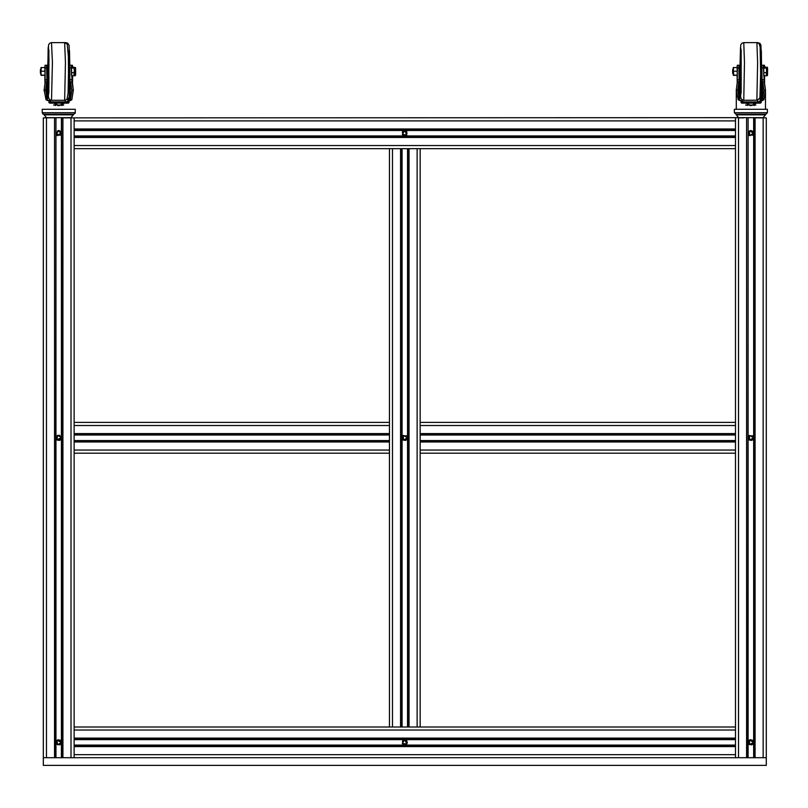 <?xml version="1.0" encoding="UTF-8"?>
<svg xmlns="http://www.w3.org/2000/svg" width="808" height="808" viewBox="0 0 808 808"><rect width="100%" height="100%" fill="white"/><g stroke="black" fill="none" stroke-linecap="round" stroke-linejoin="round"><path stroke-width="1.21" d="M64.63 100.273L65.448 62.519L64.63 42.592L67.317 44.137L68.337 56.54L68.468 73.922L68.114 93.334L66.933 99.253L64.993 100.253L51.56 100.273L52.379 62.519L51.56 42.592L49.712 43.198L48.561 44.834L47.743 65.246L46.682 66.771M389.416 453.167L74.094 453.167L74.094 440.865L389.416 440.865L389.416 726.958L74.094 726.958L74.094 757.712L43.339 757.712L43.339 765.408L766.257 765.408L766.257 757.712L735.492 757.712L735.492 754.642L74.094 754.642M389.416 434.714L74.094 434.714L74.094 422.402L389.416 422.402L389.416 440.865M755.854 105L754.329 105L755.854 105M750.359 105L750.359 105.565L750.359 105L752.026 105L749.753 105L749.753 105.545M747.996 105L746.077 105L747.996 105.414M745.592 105L746.44 105M753.753 105.474L754.329 105.424M752.026 105L752.026 105.565L752.026 105M735.835 114.241L734.341 112.736L735.835 114.241L765.913 114.241L767.408 112.736L734.341 112.736L734.341 109.242L767.408 109.242L767.408 112.736L765.903 114.241M63.731 105L62.216 105L63.731 105M58.237 105.565L58.237 105L59.883 105L58.277 105L58.277 105.565M55.883 105L53.964 105L55.883 105.414M53.48 105L54.328 105M58.277 105L57.55 105.545M61.549 105.484L62.216 105.424M59.913 105L59.913 105.565L59.913 105M73.75 114.241L75.255 112.736L42.178 112.736L42.178 109.242L75.255 109.242L75.215 113.07L73.781 114.241L43.693 114.241L44.107 114.797L73.326 114.797L73.346 114.241M735.492 453.167L420.18 453.167L420.18 440.865L735.492 440.865L735.492 739.259L74.094 739.259M735.492 434.714L420.18 434.714L420.18 422.402L735.492 422.402L735.492 440.865M735.492 739.259L735.492 754.642M61.792 757.712L61.64 117.857L753.773 117.705M748.137 757.712L748.137 117.857L747.794 757.712M753.945 757.712L753.945 117.857L766.257 117.857L766.257 757.712L43.339 757.712L43.339 117.857L61.64 117.705M55.984 757.712L55.984 117.857L55.641 757.712M420.18 453.167L420.18 726.958L389.416 726.958M389.416 148.621L389.416 425.483L74.094 425.483L74.094 145.541L74.094 148.621L401.717 148.621L401.717 726.958M401.717 148.621L420.18 148.621L420.18 425.483L735.492 425.483L735.492 145.541L735.492 148.621L417.1 148.621L417.1 726.958L735.492 726.958M735.492 117.857L735.492 145.541L74.094 145.541L74.094 136.31L735.492 136.31M74.094 136.31L74.094 117.857M736.25 114.241L736.26 114.797L765.489 114.797L765.499 114.241M756.864 100.273L757.581 62.519L756.864 42.592L759.045 43.491L760.156 46.975L760.611 73.619L759.924 97.798L757.581 100.192L743.794 100.273L744.511 62.519L743.794 42.592L742.057 43.127L740.785 44.884L740.067 65.246L740.481 47.389L741.098 50.056L741.118 92.274L740.492 95.637L740.067 77.629L740.734 97.798L741.845 99.576L743.794 100.273M762.015 65.276L760.712 65.246L761.681 66.094L761.803 71.437L761.681 76.75L760.591 77.629M70.023 65.276L68.468 65.246L69.438 66.084L69.589 71.346L69.438 76.77L68.448 77.629M46.915 77.194L47.743 77.629L48.44 97.536L49.712 99.667L51.56 100.273M68.327 56.227L69.478 50.601L69.791 65.246L69.054 45.339L67.71 43.167L65.802 42.824M760.49 56.257L761.338 50.601L761.57 65.246L760.964 45.137L759.924 43.349L757.833 42.743M739.098 77.114L739.956 77.629L740.047 76.437L739.956 65.246L738.987 66.094L739.078 75.599M760.389 99.02L761.217 95.243L761.57 77.629L760.49 86.608M760.732 101.838L761.681 98.323L761.722 76.255M741.138 102.576L760.601 103.05M753.743 102.444L759.399 103.03M68.438 101.828L69.427 98.323L69.468 76.568M49.015 102.576L68.468 103.05M61.549 102.444L67.195 103.03M48.611 50.924L48.611 91.94M68.205 99.273L69.114 97.162L69.559 90.163M747.471 102.596L749.723 103.04M749.723 102.586L753.743 102.596M55.277 102.596L57.52 103.04M57.52 102.586L61.549 102.596M753.561 742.34L749.531 744.663L749.531 740.007L753.561 742.34M753.561 437.784L749.531 440.118L749.531 435.451L753.561 437.784M753.561 133.239L749.531 135.572L749.531 130.906L753.561 133.239M407.484 437.784L403.445 440.118L403.445 435.451L407.484 437.784M740.199 77.629L741.037 88.385L741.037 54.389L740.542 51.571L740.199 65.246M48.934 92.274L48.914 50.056L48.207 47.389L47.712 77.629L48.227 95.637L48.934 92.274M47.894 77.629L48.854 88.385L48.854 54.389L48.288 51.571L47.894 65.246M740.825 50.884L740.825 91.981M760.55 82.184L760.884 92.001M68.407 81.78L68.852 91.92M746.491 117.705L747.43 117.705M759.732 117.705L760.469 117.705M738.754 117.705L763.095 117.705L765.489 114.797M54.378 117.705L55.318 117.705M67.609 117.705L68.337 117.705M46.601 117.705L70.932 117.705L73.326 114.797M406.757 744.178L402.323 743.4L404.798 739.643L406.757 744.178L406.757 740.492L407.363 743.138M56.873 439.744L57.651 435.32L61.408 437.784L56.873 439.744L59.257 440.421M61.408 742.34L57.651 744.804L56.873 740.37L61.408 742.34M57.661 135.714L56.863 135.189L57.651 130.765L61.408 133.239L56.863 135.189L60.57 135.189M406.757 135.077L402.323 134.31L404.798 130.542L406.757 135.077L406.757 131.391M760.591 65.246L760.712 77.629L761.732 77.629L761.671 76.79M68.448 65.246L68.468 77.629L69.478 77.629M760.884 50.864L760.55 60.681M68.852 50.944L68.407 61.085M407.02 437.784L405.909 435.865L403.687 435.865L402.576 437.784L403.687 439.704L405.909 439.704L407.02 437.784M56.499 437.784L57.61 439.704L59.822 439.704L60.933 437.784L59.822 435.865L57.61 435.865L56.499 437.784M753.096 437.784L751.985 435.865L749.763 435.865L748.652 437.784L749.763 439.704L751.985 439.704L753.096 437.784M56.499 742.34L57.61 744.259L59.822 744.259L60.933 742.34L59.822 740.411L57.61 740.411L56.499 742.34M753.096 742.34L751.985 740.411L749.763 740.411L748.652 742.34L749.763 744.259L751.985 744.259L753.096 742.34M56.499 133.239L57.61 135.158L59.822 135.158L60.933 133.239L59.822 131.31L57.61 131.31L56.499 133.239M753.096 133.239L751.985 131.31L749.763 131.31L748.652 133.239L749.763 135.158L751.985 135.158L753.096 133.239M739.037 73.882L738.946 68.811M746.511 102.333L753.48 102.333M757.631 100.182L757.662 101.919L754.127 101.919M742.249 99.859L742.279 101.919L745.814 101.919M742.158 99.798L742.279 101.919M751.238 105.575L762.54 99.788L763.944 90.587L762.722 81.871L764.115 81.871L765.479 90.052L763.903 99.788L751.258 105.575L738.199 99.788L736.27 90.052L737.33 81.871L738.754 81.871L737.805 90.052L739.532 99.788L750.874 105.575M763.944 90.052L765.479 90.052L764.398 81.871L763.752 79.719L762.217 79.719L762.722 99.212M737.138 67.518L737.26 65.276L738.795 65.276L739.148 79.719L739.552 77.538M737.613 80.002L739.148 79.719L739.148 98.647L739.148 79.982M737.26 65.276L737.33 81.871M738.754 97.253L739.148 79.851M737.118 75.336L737.159 82.497M761.338 102.081L761.308 101.475L760.752 102.162M742.461 117.705L743.31 117.705M755.844 117.705L756.732 117.705M759.752 98.313L760.762 102.333M747.471 102.444L745.34 102.525M761.015 102.606L759.399 102.566M741.714 102.566L745.34 102.98M749.723 105.545L749.753 105M762.671 117.705L762.166 117.705M760.55 117.705L759.51 117.705M743.41 117.705L742.229 117.705M740.704 117.705L739.583 117.705M738.653 117.705L736.26 114.797M761.752 67.115L761.863 65.276L763.398 65.276L764.115 79.972M762.217 100.647L761.995 67.862L763.53 67.862M761.863 65.276L761.995 67.862M761.803 70.69L761.803 72.185M745.855 101.949L754.086 101.949M741.673 103.101L760.55 103.101M740.936 102.333L761.247 102.333M739.239 98.93L740.714 97.697M733.179 73.74L733.664 75.164L733.351 69.357L733.27 75.296L737.27 75.275L737.138 67.488M737.27 75.275L737.27 67.589L733.26 67.589L733.351 69.357L733.664 67.488M733.725 71.225L737.037 71.225M732.644 73.316L732.644 69.549L732.644 73.316L733.27 73.71L733.26 69.124L733.058 73.659M733.179 69.124L733.26 67.589M733.664 75.164L736.977 75.164M766.449 75.144L766.57 70.437L766.166 75.72L763.812 75.72L763.752 67.145L763.812 75.72M766.247 72.579L763.893 72.579M766.428 67.498L767.196 67.145L767.58 68.72L767.519 75.275L767.428 70.437L767.145 75.72L766.166 75.72L766.479 75.275M766.216 68.296L766.57 70.437L766.499 67.721L763.863 68.296M766.105 67.145L763.752 67.145M764.398 81.871L764.186 75.72M739.946 77.629L739.966 98.142M739.148 81.537L739.512 98.556M763.176 757.712L763.176 117.857L758.338 117.705M760.863 117.705L761.459 117.705M740.552 117.705L741.199 117.705M764.53 82.325L764.56 75.72M764.54 67.145L764.439 65.276L764.328 67.145M760.964 97.718L761.712 98.172M767.145 75.72L767.519 75.275M767.095 68.296L767.428 70.437L767.489 67.721L766.529 68.296M46.834 73.336L46.723 68.478M54.227 102.333L61.196 102.333M65.337 100.192L65.367 101.919L61.842 101.919M49.955 99.828L49.995 101.919L53.53 101.919M49.843 99.758L49.995 101.919M59.125 105.575L70.397 99.788L71.791 90.668L70.538 81.871L71.932 81.871L73.326 90.052L71.771 99.788L59.156 105.575L46.066 99.788L44.107 90.052L45.157 81.871L46.581 81.871L45.652 90.052L47.399 99.788L58.711 105.575M73.326 89.981L72.286 81.871L71.569 79.719L70.023 79.719L70.538 99.344M44.884 67.518L45.026 65.276L46.561 65.276L46.965 79.719L47.47 77.588M45.43 80.032L46.965 79.719L46.965 98.495L46.965 80.022M45.026 65.276L45.157 81.871M46.581 97.112L46.965 79.871M44.864 75.336L44.915 82.77M69.044 102.333L68.993 101.475L68.458 102.151M50.338 117.705L51.187 117.705M63.731 117.705L64.61 117.705M67.498 98.374L68.478 102.333M48.803 102.333L69.064 102.394M55.247 102.899L53.136 102.525M68.882 102.616L67.195 102.566M49.51 102.566L53.136 102.98M57.52 105.545L57.55 105M70.528 117.705L70.003 117.705M68.417 117.705L67.357 117.705M51.288 117.705L50.076 117.705M48.551 117.705L47.43 117.705M46.5 117.705L44.107 114.797M69.508 66.771L69.629 65.276L71.165 65.276L72.023 80.063M70.023 100.768L69.771 67.862L71.316 67.862M69.629 65.276L69.771 67.862M69.579 69.68L69.579 73.185M53.57 101.949L61.802 101.949M49.551 103.101L68.427 103.101M47.046 98.748L48.46 97.667M41.036 75.275L41.127 69.357L41.036 75.296L45.036 75.275L44.884 67.488M45.036 75.275L45.036 67.589L41.026 67.589L41.127 69.357L41.43 67.488M41.501 71.225L44.814 71.225M41.036 73.72L41.036 69.145M41.026 69.124L40.824 73.659M40.935 69.124L41.026 67.589M41.026 75.275L40.935 73.74M41.44 75.164L44.753 75.164M74.205 75.144L74.346 70.437L73.932 75.72L71.579 75.72L71.498 67.589M74.023 72.579L71.68 72.579M74.195 67.508L75.528 67.589L75.639 72.427L75.528 75.275L75.407 70.437L75.144 75.72L73.932 75.72L74.245 75.275M73.993 68.296L74.346 70.437L74.265 67.721L71.639 68.296M73.861 67.145L71.518 67.145M71.306 67.589L71.468 75.275M40.4 73.245L40.41 69.549L40.4 73.245M72.286 81.871L72.114 75.72M47.935 89.314L48.015 97.909M46.965 81.719L47.42 79.719L47.42 98.334M71.023 757.712L71.023 117.857L66.145 117.705M68.66 117.705L69.286 117.705M48.349 117.705L49.015 117.705M72.569 82.931L72.619 75.72M72.589 67.145L72.447 65.276L72.306 67.145M69.023 97.647L69.478 97.879M75.043 72.579L74.346 72.579M75.144 75.72L75.528 75.275M75.083 68.296L75.407 70.437L75.487 67.721L74.306 68.296M407.02 742.34L405.909 740.411L403.687 740.411L402.576 742.34L403.687 744.259L405.909 744.259L407.02 742.34M407.02 133.239L405.909 131.31L403.687 131.31L402.576 133.239L403.687 135.158L405.909 135.158L407.02 133.239M402.839 744.178L402.839 740.492M402.546 740.855L402.546 743.815M735.492 745.41L74.094 745.41M738.562 757.712L738.562 117.857L743.602 117.857M755.106 757.712L755.106 117.857M46.41 757.712L46.41 117.857L51.449 117.705M62.943 757.712L62.943 117.857M752.713 740.37L750.329 739.704M749.834 739.855L749.026 740.37M749.026 439.744L751.42 440.421M751.915 440.269L752.713 439.744M752.713 435.825L749.026 435.825M749.026 744.299L751.672 744.905M751.915 744.814L752.713 744.299M749.824 135.714L749.026 135.189L752.723 135.189M751.147 130.563L749.026 131.28L750.501 130.573M750.874 130.542L752.723 131.28M59.762 440.269L60.56 439.744M59.762 435.31L57.237 435.542M57.681 130.755L58.338 130.573M58.721 130.542L59.267 130.603M56.873 744.299L59.519 744.905M59.762 744.814L60.56 744.299M60.56 740.37L57.913 739.764M57.671 440.269L57.227 440.027M60.57 131.28L58.166 130.603M74.094 434.714L74.094 440.865M74.094 453.167L74.094 726.958M406.636 435.825L402.95 435.825M402.95 439.744L405.343 440.421M405.838 440.269L406.636 439.744M403.748 440.269L403.303 440.027M420.18 434.714L420.18 440.865M407.868 148.621L407.868 726.958M402.839 131.391L402.839 135.077M402.313 132.189L402.556 131.744M74.094 130.159L735.492 130.159M74.094 450.086L389.416 450.086M74.094 442.016L389.416 442.016M74.094 440.522L389.416 440.522M74.094 435.047L389.416 435.047M74.094 433.553L389.416 433.553M741.219 62.529L741.188 65.246M741.188 77.629L741.219 80.335M739.532 99.788L738.199 99.788M762.54 99.788L763.903 99.788M737.391 67.862L738.926 67.862M737.805 90.052L736.27 90.052M744.835 42.592L757.904 42.592M761.449 65.246L761.267 54.479L760.55 60.671M760.55 82.194L761.449 77.629M761.742 65.246L761.671 66.074M46.864 75.104L46.682 66.791M48.985 58.833L48.884 65.246M48.884 77.629L48.985 84.042M47.399 99.788L46.066 99.788M70.397 99.788L71.771 99.788M71.781 90.052L73.326 90.052M45.177 67.862L46.712 67.862M45.652 90.052L44.107 90.052M68.488 85.284L68.64 77.629M68.64 65.246L68.488 57.58M52.843 42.592L65.913 42.592M68.327 86.638L69.559 90.082M69.629 65.246L69.387 54.479L68.407 61.065M68.407 81.81L69.518 84.214M420.18 450.086L735.492 450.086M420.18 442.016L735.492 442.016M420.18 440.522L735.492 440.522M420.18 435.047L735.492 435.047M420.18 433.553L735.492 433.553M735.492 746.562L74.094 746.562M735.492 745.067L74.094 745.067M735.492 739.603L74.094 739.603M735.492 738.108L74.094 738.108M735.492 730.028L74.094 730.028M753.611 117.857L753.611 757.712M746.643 117.857L746.643 757.712M61.448 117.857L61.448 757.712M54.49 117.857L54.49 757.712M409.02 148.621L409.02 726.958M407.535 148.621L407.535 726.958M402.061 148.621L402.061 726.958M400.566 148.621L400.566 726.958M392.486 148.621L392.486 726.958M74.094 120.927L735.492 120.927M74.094 129.007L735.492 129.007M74.094 130.502L735.492 130.502M74.094 135.976L735.492 135.976M74.094 137.471L735.492 137.471M741.239 65.246L739.956 65.246M741.239 77.629L739.956 77.629M756.864 42.592L743.794 42.592M736.26 89.526L736.26 109.242M765.489 90.587L765.489 109.242M732.644 69.549L733.068 69.124M765.489 89.567L765.489 90.637M763.398 65.276L764.439 65.276M738.795 65.276L739.684 65.276M767.408 112.736L767.408 109.242M49.086 65.246L47.712 65.246M49.086 77.629L47.712 77.629M64.63 42.592L51.56 42.592M44.107 89.446L44.107 90.779M73.326 90.668L73.326 89.405M42.178 109.242L42.178 112.736L43.682 114.241L42.703 113.877M40.41 73.316L41.026 73.74M40.41 69.549L40.834 69.124M71.165 65.276L72.447 65.276M46.561 65.276L47.45 65.276"/></g></svg>
